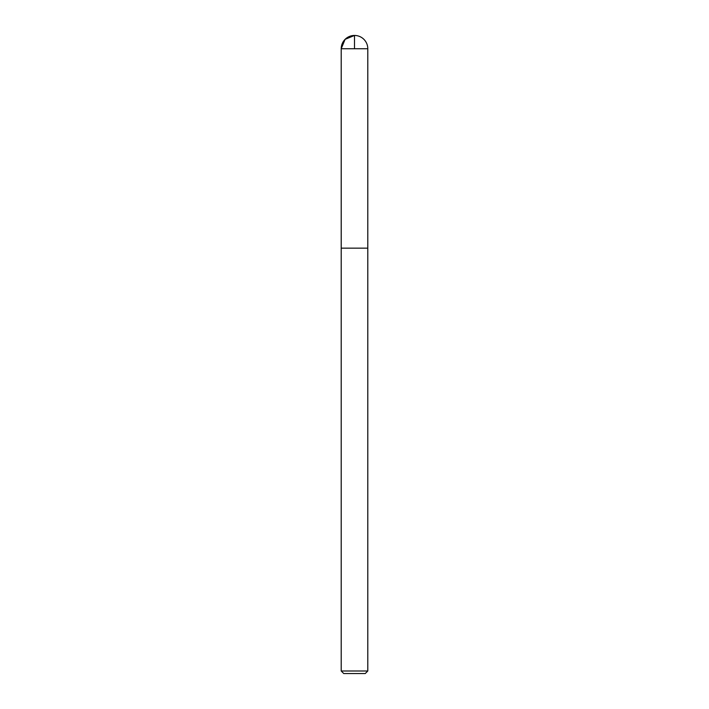 <?xml version="1.0" encoding="UTF-8"?>
<svg xmlns="http://www.w3.org/2000/svg" width="709" height="709" viewBox="0 0 709 709"><rect width="100%" height="100%" fill="white"/><g stroke="black" fill="none" stroke-linecap="round" stroke-linejoin="round"><path stroke-width="1.06" d="M367.794 670.998L341.206 670.998L343.759 673.55L365.241 673.55L367.794 670.998L367.794 248.15L341.224 248.15L367.794 248.15L367.794 48.744A13.294 13.294 0 0 0 354.5 35.45A13.294 13.294 0 0 0 341.206 48.744C341.995 40.67 346.426 36.239 354.5 35.45M341.206 670.998L341.206 48.744L367.794 48.744M354.5 48.744L354.5 35.45L345.097 39.341L341.206 48.744L341.224 248.15L354.5 248.15"/></g></svg>
